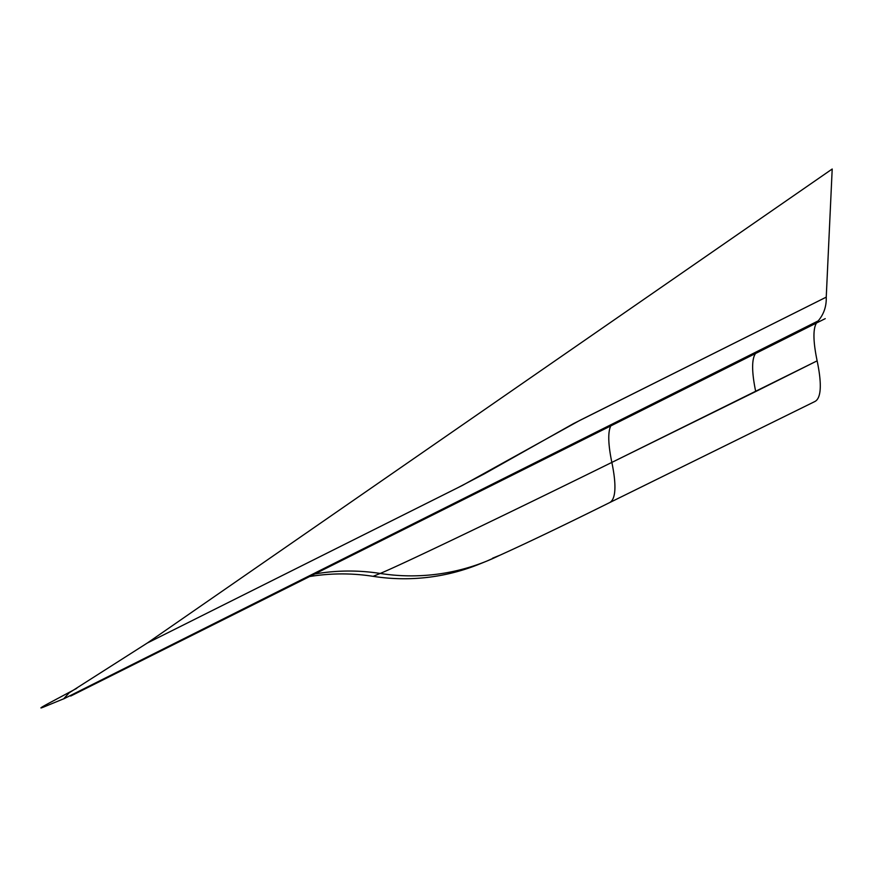 <?xml version="1.0" encoding="UTF-8"?>
<svg xmlns="http://www.w3.org/2000/svg" width="876" height="876" viewBox="0 0 876 876"><rect width="100%" height="100%" fill="white"/><g stroke="black" fill="none" stroke-linecap="round" stroke-linejoin="round"><path stroke-width="1.31" d="M63.532 698.96L818.206 320.89C823.867 314.188 826.539 306.272 826.243 297.139L579.868 420.37L462.55 485.348L147.31 643.028L69.127 692.861L63.532 698.96L64.704 698.38L43.8 706.987A199.257 2.431 153.9 0 1 50.775 702.202L76.759 688.339M832.2 169.013L147.31 643.028L457.743 487.757L484.472 473.785L573.725 423.491L826.243 297.139L832.2 169.013M772.982 343.874L818.206 320.89C812.928 325.511 812.567 338.826 817.133 360.846L755.714 391.539A205.893 35.752 63.8 0 1 757.313 351.714M814.822 401.547A205.893 35.752 -116.2 0 0 817.133 360.846L611.853 462.408A205.893 35.752 63.8 0 1 609.455 502.704A205.893 35.752 63.8 0 1 609.039 502.89M499.692 555.296L492.608 558.187L499.692 555.296A205.893 202.75 -112.1 0 1 486.563 561.188A205.893 202.75 -112.1 0 1 380.184 573.452A205.893 202.75 67.9 0 0 312.732 574.349A205.893 202.75 -112.1 0 1 380.184 573.452L373.099 576.331A205.893 202.75 67.9 0 0 307.706 576.868M609.455 502.704A205.893 35.752 -116.2 0 0 611.853 462.408A221.748 2.705 153.9 0 1 380.184 573.452L373.099 576.331A205.893 202.75 67.9 0 0 479.479 564.067M757.718 351.451A205.893 35.752 -116.2 0 0 755.714 391.539L611.853 462.408A221.748 2.705 153.9 0 1 380.184 573.452A205.893 202.75 67.9 0 0 486.563 561.188M611.853 462.408A205.893 35.752 63.8 0 1 611.47 424.652A205.893 35.752 -116.2 0 0 611.853 462.408M758.517 351.068L582.573 439.073M538.576 461.072L496.845 482.019M437.266 512.022L415.432 522.95M825.236 318.645L70.693 696.059M774.001 343.359L773.147 343.786M814.811 401.547L609.444 502.704C557.508 528.48 516.599 547.96 486.706 561.133L479.621 564.013"/></g></svg>
